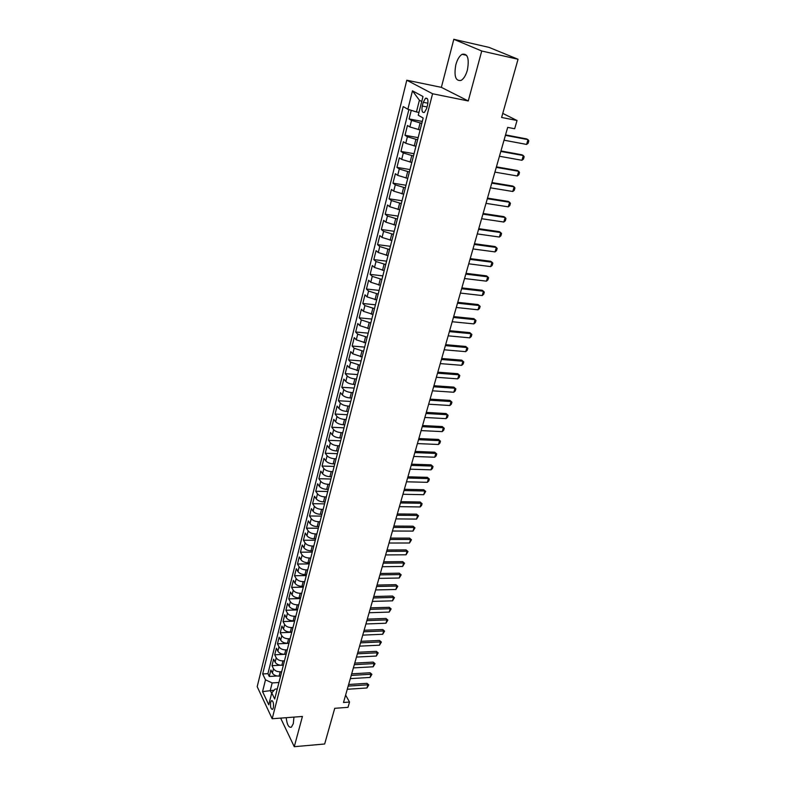 <?xml version="1.0" encoding="UTF-8"?>
<svg xmlns="http://www.w3.org/2000/svg" width="786" height="786" viewBox="0 0 786 786"><rect width="100%" height="100%" fill="white"/><g stroke="black" fill="none" stroke-linecap="round" stroke-linejoin="round"><path stroke-width="1.18" d="M286.192 717.697C287.018 724.751 288.747 727.905 291.38 727.148L293.316 723.66L293.944 717.107M467.395 70.052C469.419 58.439 467.641 53.193 462.06 54.313C459.368 56.052 457.285 59.53 455.831 64.747C453.827 76.262 455.625 81.459 461.205 80.359C463.848 78.669 465.911 75.23 467.395 70.052M273.351 707.872C273.852 703.362 273.223 700.965 271.484 700.69L270.669 702.222C270.178 706.712 270.797 709.11 272.546 709.385L273.351 707.872M406.794 80.211L257.189 686.669L272.182 718.758L432.575 93.75L406.794 80.211L441.368 87.354L468.26 100.972L481.73 51.002L453.817 39.3L441.368 87.354M453.817 39.3L489.059 47.396L518.053 59.255L501.615 117.458L517.031 120.504L502.765 113.39M280.641 718.119L294.269 746.7L324.657 743.998L334.738 708.314L348.002 707.331L349.524 702.055L345.614 695.079M481.73 51.002L518.053 59.255M411.245 110.325L409.084 118.941L422.298 121.437M420.117 129.975L409.87 126.959L407.443 125.495L404.986 135.271L418.152 137.658M415.941 146.294L405.763 143.278L403.365 141.755L400.939 151.423L414.055 153.702M411.825 162.437L401.695 159.411L399.337 157.829L396.94 167.389L409.997 169.56M407.747 178.393L397.687 175.366L395.348 173.726L392.98 183.177L405.989 185.25M403.709 194.171L393.707 191.145L391.408 189.446L389.06 198.799L402.029 200.764M399.72 209.774L389.787 206.747L387.508 204.999L385.189 214.244L398.099 216.111M395.78 225.209L385.897 222.183L383.647 220.375L381.357 229.522L394.228 231.3M391.88 240.477L382.055 237.451L379.835 235.594L377.565 244.643L390.387 246.313M388.019 255.578L378.253 252.542L376.062 250.646L373.812 259.596L386.594 261.178M384.207 270.522L374.49 267.486L372.328 265.53L370.108 274.383L382.831 275.876M380.424 285.298L370.776 282.262L368.634 280.258L366.433 289.022L379.117 290.417M376.69 299.918L367.091 296.882L364.979 294.829L362.808 303.504L375.443 304.811M372.996 314.38L363.456 311.344L361.364 309.252L359.212 317.829L371.798 319.057M369.332 328.695L359.85 325.659L357.787 323.518L355.655 332.006L368.202 333.146M365.716 342.863L356.284 339.827L354.24 337.636L352.138 346.036L364.635 347.098M362.14 356.873L352.757 353.838L350.743 351.607L348.66 359.929L361.108 360.902M358.593 370.746L349.269 367.71L347.274 365.441L345.211 373.664L357.62 374.568M355.085 384.472L353.454 384.364C350.006 383.981 347.461 383.008 345.811 381.436L343.836 379.127L341.802 387.272L354.162 388.088M351.607 398.06L349.986 397.962C346.557 397.598 344.022 396.616 342.391 395.024L340.446 392.666L338.422 400.732L350.743 401.479M348.178 411.5L346.557 411.412C343.138 411.068 340.623 410.086 339.002 408.465L337.086 406.077L335.082 414.055L347.353 414.723M344.779 424.813L343.158 424.735C339.758 424.401 337.253 423.418 335.651 421.777L333.755 419.351L331.771 427.25L344.003 427.839M341.409 437.989L339.798 437.92C336.408 437.606 333.922 436.623 332.34 434.953L330.454 432.487L328.499 440.307L340.682 440.828M338.078 451.026L336.477 450.968C333.097 450.673 330.621 449.68 329.049 448L327.192 445.495L325.257 453.237L337.4 453.689M334.777 463.946L333.176 463.887C329.815 463.612 327.359 462.62 325.807 460.91L323.97 458.376L322.044 466.039L334.148 466.422M331.515 476.729L329.914 476.68C326.563 476.424 324.117 475.422 322.584 473.693L320.767 471.119L318.87 478.713L330.926 479.028M328.273 489.383L326.691 489.344C323.351 489.098 320.924 488.106 319.401 486.347L317.603 483.744L315.717 491.26L327.733 491.505M325.07 501.91L323.498 501.89C320.167 501.655 317.75 500.653 316.247 498.884L314.469 496.241L312.602 503.688L324.579 503.865M321.906 514.319L320.324 514.299C317.013 514.083 314.616 513.081 313.123 511.293L311.364 508.621L309.517 515.989L321.445 516.107M318.762 526.6L317.19 526.6C313.889 526.394 311.502 525.392 310.028 523.584L308.289 520.872L306.461 528.172L318.35 528.231M315.658 538.774L314.095 538.774C310.804 538.587 308.426 537.575 306.962 535.747L305.253 533.016L303.435 540.237L315.284 540.237M312.573 550.819L311.02 550.829C307.739 550.662 305.381 549.65 303.927 547.803L302.237 545.032L300.439 552.194L312.239 552.126M309.527 562.756L307.974 562.766C304.713 562.609 302.364 561.597 300.93 559.74L299.25 556.94L297.472 564.034L309.232 563.906M306.511 574.576L304.958 574.595C301.706 574.448 299.368 573.436 297.953 571.56L296.293 568.73L294.534 575.755L306.255 575.568M303.514 586.277L301.971 586.307C298.739 586.179 296.41 585.167 295.005 583.261L293.365 580.412L291.616 587.368L303.298 587.122M300.557 597.871L299.014 597.91C295.791 597.792 293.483 596.78 292.087 594.864L290.466 591.986L288.737 598.873L300.37 598.578M297.619 609.356L296.086 609.405C292.873 609.297 290.574 608.285 289.189 606.35L287.588 603.442L285.878 610.27L297.481 609.916M294.711 620.734L293.188 620.783C289.985 620.694 287.696 619.682 286.33 617.727L284.738 614.799L283.048 621.559L294.603 621.146M291.832 632.003L290.309 632.062C287.116 631.983 284.846 630.962 283.491 629.006L281.919 626.039L280.238 632.74L291.763 632.278M288.983 643.174L287.46 643.233C284.286 643.174 282.027 642.152 280.681 640.168L279.128 637.191L277.458 643.822L288.943 643.312M284.64 654.306C281.476 654.257 279.226 653.225 277.89 651.23L276.358 648.224L274.707 654.797L286.153 654.237L284.64 654.306L285.77 649.894C282.596 649.835 280.337 648.814 279.001 646.819L277.458 643.822M283.353 665.192L281.85 665.27C278.686 665.231 276.456 664.209 275.129 662.195L273.616 659.169L271.985 665.683L280.464 665.221M517.031 120.504L514.663 128.747L507.687 127.391L343.502 702.488L349.524 702.055M423.222 102.278L422.269 106.031C421.493 110.777 422.2 112.919 424.401 112.447L426.67 108.478L427.633 104.695C428.419 99.92 427.712 97.778 425.511 98.26L423.222 102.278L427.928 103.202M277.281 688.958L275.159 689.086L271.76 692.879L274.707 699.019L423.163 118.047L418.25 115.228L423.006 96.501L412.473 90.842L407.875 109.264L403.218 106.591L262.681 673.956L265.501 679.841L272.162 682.926L270.266 690.452L271.651 693.331M271.76 692.879L268.743 704.777L262.563 691.631L265.501 679.841M281.683 671.716L280.18 671.804C277.036 671.765 274.805 670.743 273.489 668.729L271.985 665.683M280.573 676.048L279.079 676.137L280.18 671.804M284.473 660.82L282.96 660.898C279.796 660.849 277.556 659.827 276.23 657.823L274.707 654.797M287.283 649.816L285.77 649.894M290.113 638.713L288.6 638.782C285.416 638.713 283.147 637.692 281.801 635.717L280.238 632.74M292.981 627.513L291.459 627.562C288.265 627.483 285.986 626.462 284.62 624.506L283.048 621.559M295.87 616.195L294.347 616.244C291.134 616.155 288.845 615.133 287.47 613.188L285.878 610.27M298.788 604.778L297.255 604.817C294.033 604.709 291.734 603.697 290.348 601.771L288.737 598.873M301.736 593.243L300.193 593.283C296.961 593.165 294.652 592.143 293.247 590.237L291.616 587.368M304.713 581.611L303.16 581.64C299.918 581.502 297.589 580.49 296.175 578.594L294.534 575.755M307.709 569.86L306.167 569.879C302.905 569.732 300.566 568.72 299.132 566.844L297.472 564.034M310.745 557.991L309.193 558.011C305.921 557.844 303.563 556.832 302.119 554.975L300.439 552.194M313.801 546.015L312.248 546.024C308.967 545.848 306.599 544.836 305.135 542.998L303.435 540.237M316.896 533.92L315.333 533.92C312.032 533.723 309.655 532.721 308.181 530.894L306.461 528.172M320.02 521.707L318.448 521.698C315.137 521.491 312.74 520.479 311.256 518.681L309.517 515.989M323.164 509.367L321.592 509.348C318.271 509.132 315.864 508.129 314.371 506.341L312.602 503.688M326.347 496.909L324.765 496.89C321.435 496.644 319.018 495.652 317.505 493.883L315.717 491.26M329.57 484.333L327.978 484.294C324.628 484.038 322.201 483.046 320.668 481.307L318.87 478.713M332.812 471.629L331.22 471.58C327.86 471.315 325.414 470.313 323.871 468.594L322.044 466.039M336.094 458.788L334.492 458.739C331.122 458.454 328.656 457.462 327.104 455.762L325.257 453.237M339.405 445.829L337.803 445.76C334.414 445.466 331.938 444.473 330.366 442.793L328.499 440.307M342.755 432.732L341.144 432.664C337.744 432.339 335.249 431.357 333.657 429.696L331.771 427.25M346.135 419.508L344.514 419.419C341.104 419.085 338.599 418.103 336.988 416.472L335.082 414.055M349.544 406.146L347.923 406.048C344.494 405.694 341.979 404.711 340.358 403.11L338.422 400.732M352.993 392.636L351.371 392.538C347.933 392.165 345.388 391.192 343.757 389.601L341.802 387.272M356.48 378.999L354.85 378.881C351.391 378.498 348.846 377.526 347.186 375.963L345.211 373.664M360.008 365.215L350.654 362.179L348.66 359.929M363.564 351.293L354.162 348.247L352.138 346.036M367.16 337.214L357.709 334.178L355.655 332.006M370.796 322.987L361.285 319.951L359.212 317.829M374.47 308.613L364.9 305.577L362.808 303.504M378.184 294.092L368.565 291.056L366.433 289.022M381.927 279.403L372.259 276.367L370.108 274.383M385.72 264.568L375.993 261.532L373.812 259.596M389.561 249.555L379.766 246.529L377.565 244.643M393.432 234.395L383.588 231.359L381.357 229.522M397.352 219.058L387.449 216.032L385.189 214.244M401.312 203.554L391.349 200.528L389.06 198.799M405.321 187.883L395.299 184.848L392.98 183.177M409.368 172.026L399.288 169L396.94 167.389M413.465 156.001L403.316 152.975L400.939 151.423M417.612 139.79L407.394 136.774L404.986 135.271M421.797 123.402L411.52 120.386L409.084 118.941M408.877 109.578L267.918 673.661L269.274 676.461L277.094 675.999M279.079 676.137C275.935 676.107 273.705 675.086 272.398 673.062L270.895 670.006L269.274 676.461M421.738 101.512L419.41 100.235L416.442 111.946L407.875 109.264M418.967 112.437L416.442 111.946M468.26 100.972L432.575 93.75M294.269 746.7L302.423 716.459L272.182 718.758M274.167 690.196L262.563 691.631M278.922 682.513L272.162 682.926M267.918 673.661L262.681 673.956M419.41 100.235L412.473 90.842M505.418 135.349L528.005 139.633L528.811 140.861L528.113 143.258L526.6 144.428L504.032 140.193M526.6 144.428L528.005 139.633L526.591 138.906L505.545 134.897M500.82 151.452L523.329 155.549L524.144 156.738L523.447 159.096L521.943 160.295L499.454 156.247M521.943 160.295L523.329 155.549L521.933 154.793L500.967 150.961M496.271 167.379L518.711 171.289L519.526 172.439L518.839 174.777L517.335 175.976L494.925 172.124M517.335 175.976L518.711 171.289L517.326 170.503L496.428 166.858M491.781 183.138L514.132 186.852L514.958 187.962L514.28 190.281L512.777 191.489L490.435 187.825M512.777 191.489L514.132 186.852L512.767 186.036L491.938 182.568M487.33 198.72L509.613 202.257L510.438 203.328L509.77 205.618L508.267 206.846L486.003 203.358M508.267 206.846L509.613 202.257L508.267 201.412L487.507 198.111M482.928 214.126L505.143 217.486L505.968 218.518L505.31 220.787L503.806 222.025L481.622 218.714M503.806 222.025L505.143 217.486L503.806 216.622L483.115 213.478M478.576 229.374L500.711 232.558L501.547 233.55L500.888 235.79L499.395 237.048L477.279 233.914M499.395 237.048L500.711 232.558L499.395 231.664L478.772 228.687M474.272 244.446L496.33 247.462L497.174 248.425L496.526 250.646L495.023 251.903L472.985 248.946M495.023 251.903L496.33 247.462L495.033 246.549L474.479 243.729M470.008 259.37L491.997 262.219L492.842 263.143L492.203 265.334L490.71 266.611L468.741 263.811M490.71 266.611L491.997 262.219L490.71 261.276L470.225 258.614M465.803 274.127L487.713 276.81L488.568 277.704L487.929 279.875L486.436 281.162L464.546 278.529M486.436 281.162L487.713 276.81L486.446 275.847L466.029 273.341M461.628 288.727L483.469 291.252L484.323 292.107L483.695 294.259L482.211 295.556L460.39 293.08M482.211 295.556L483.469 291.252L482.211 290.26L461.863 287.902M457.501 303.18L479.273 305.538L480.128 306.373L479.509 308.495L478.026 309.802L456.273 307.483M478.026 309.802L479.273 305.538L478.035 304.536L457.747 302.325M453.424 317.475L475.117 319.686L475.982 320.482L475.363 322.584L473.879 323.901L452.205 321.739M473.879 323.901L475.117 319.686L473.889 318.654L453.679 316.581M449.386 331.623L471.01 333.677L471.875 334.443L471.256 336.526L469.782 337.852L448.177 335.838M469.782 337.852L471.01 333.677L469.792 332.625L449.651 330.7M445.387 345.624L466.943 347.53L465.744 346.459L467.808 348.267L467.198 350.32L465.725 351.656L444.198 349.799M445.662 344.671L465.744 346.459M465.725 351.656L466.943 347.53L467.808 348.267M441.427 359.477L462.915 361.246L461.726 360.145L463.779 361.943L463.18 363.987L461.706 365.323L440.248 363.604M441.712 358.495L461.726 360.145M461.706 365.323L462.915 361.246L463.779 361.943M437.517 373.193L458.926 374.814L457.757 373.694L459.8 375.482L459.211 377.506L457.737 378.852L436.348 377.28M437.802 372.181L457.757 373.694M457.737 378.852L458.926 374.814L459.8 375.482M433.646 386.771L454.976 388.245L453.817 387.115L455.86 388.883L455.271 390.888L453.807 392.253L432.487 390.809M433.941 385.72L453.817 387.115M453.807 392.253L454.976 388.245L455.86 388.883M429.804 400.202L451.076 401.548L449.926 400.388L451.96 402.157L451.37 404.132L449.906 405.507L428.665 404.2M430.109 399.131L449.926 400.388M449.906 405.507L451.076 401.548L451.96 402.157M426.012 413.505L447.205 414.703L446.075 413.534L448.089 415.293L447.519 417.248L446.055 418.633L424.872 417.464M426.326 412.404L446.075 413.534M446.055 418.633L447.205 414.703L448.089 415.293M422.249 426.67L443.373 427.741L442.263 426.552L444.267 428.301L443.697 430.237L442.233 431.622L421.129 430.59M422.573 425.54L442.263 426.552M442.233 431.622L443.373 427.741L444.267 428.301M418.525 439.698L439.59 440.641L438.48 439.433L440.474 441.172L439.914 443.098L438.46 444.493L417.425 443.579M418.859 438.549L438.48 439.433M438.46 444.493L439.59 440.641L440.474 441.172M414.841 452.598L435.837 453.424L434.737 452.196L436.731 453.925L436.171 455.831L434.717 457.226L413.75 456.45M415.185 451.419L434.737 452.196M434.717 457.226L435.837 453.424L436.731 453.925M411.196 465.381L432.113 466.069L431.033 464.831L433.017 466.55L432.457 468.436L431.013 469.841L410.115 469.183M411.54 464.172L431.033 464.831M431.013 469.841L432.113 466.069L433.017 466.55M407.59 478.026L428.439 478.595L427.368 477.338L429.333 479.047L428.792 480.914L427.338 482.329L406.509 481.798M407.934 476.797L427.368 477.338M427.338 482.329L428.439 478.595L429.333 479.047M404.014 490.552L424.794 491.004L423.733 489.727L425.698 491.437L423.713 494.699L402.943 494.286M404.368 489.295L423.733 489.727M423.713 494.699L424.794 491.004L425.698 491.437M400.467 502.952L421.188 503.286L420.137 501.999L422.092 503.688L421.551 505.526L420.107 506.95L399.416 506.646M400.831 501.674L420.137 501.999M420.107 506.95L421.188 503.286L422.092 503.688M396.959 515.233L417.612 515.459L416.58 514.152L418.516 515.832L416.551 519.084L395.918 518.898M397.333 513.936L416.58 514.152M416.551 519.084L417.612 515.459L418.516 515.832M393.491 527.396L414.075 527.504L413.053 526.188L414.979 527.858L413.014 531.1L392.46 531.022M393.865 526.07L413.053 526.188M413.014 531.1L414.075 527.504L414.979 527.858M390.053 539.442L410.567 539.442L409.555 538.105L411.481 539.776L409.526 542.998L389.031 543.038M390.436 538.096L409.555 538.105M409.526 542.998L410.567 539.442L411.481 539.776M386.643 551.369L407.099 551.261L406.087 549.915L408.003 551.566L406.057 554.788L385.631 554.926M387.036 550.004L406.087 549.915M406.057 554.788L407.099 551.261L408.003 551.566M383.273 563.189L403.65 562.972L402.668 561.607L404.564 563.257L402.629 566.46L382.271 566.716M383.666 561.803L402.668 561.607M402.629 566.46L403.65 562.972L404.564 563.257M379.933 574.89L400.251 574.566L399.268 573.191L401.165 574.831L399.229 578.024L378.931 578.378M380.336 573.485L399.268 573.191M399.229 578.024L400.251 574.566L401.165 574.831M376.622 586.484L396.871 586.061L395.898 584.666L397.785 586.307L395.869 589.49L375.639 589.942M377.034 585.059L395.898 584.666M395.869 589.49L396.871 586.061L397.785 586.307M373.34 597.969L393.531 597.439L392.568 596.043L394.444 597.665L392.528 600.838L372.368 601.398M373.753 596.525L392.568 596.043M392.528 600.838L393.531 597.439L394.444 597.665M370.098 609.347L390.22 608.718L389.267 607.303L391.133 608.924L389.227 612.088L369.125 612.736M370.511 607.873L389.267 607.303M389.227 612.088L390.22 608.718L391.133 608.924M366.875 620.616L386.938 619.899L385.995 618.464L387.852 620.075L385.955 623.229L365.922 623.976M367.298 619.132L385.995 618.464M385.955 623.229L386.938 619.899L387.852 620.075M363.692 631.787L383.686 630.962L382.753 629.527L384.6 631.129L382.713 634.263L362.739 635.117M364.124 630.274L382.753 629.527M382.713 634.263L383.686 630.962L384.6 631.129M360.528 642.85L380.463 641.936L379.54 640.482L381.387 642.074L379.5 645.208L359.585 646.141M360.971 641.317L379.54 640.482M379.5 645.208L380.463 641.936L381.387 642.074M357.404 653.805L377.27 652.802L376.356 651.339L378.194 652.93L376.317 656.045L356.471 657.076M357.846 652.262L376.356 651.339M376.317 656.045L377.27 652.802L378.194 652.93M354.299 664.671L374.107 663.571L373.203 662.097L375.03 663.679L373.163 666.783L353.376 667.904M354.741 663.109L373.203 662.097M373.163 666.783L374.107 663.571L375.03 663.679M351.224 675.429L370.963 674.25L370.078 672.767L371.896 674.329L370.029 677.434L350.31 678.642M351.676 673.848L370.078 672.767M370.029 677.434L370.963 674.25L371.896 674.329M348.178 686.099L367.858 684.822L366.974 683.329L368.791 684.891L366.934 687.986L347.274 689.273M348.64 684.498L366.974 683.329M366.934 687.986L367.858 684.822L368.791 684.891M281.85 665.27L282.96 660.898M287.46 643.233L288.6 638.782M290.309 632.062L291.459 627.562M293.188 620.783L294.347 616.244M296.086 609.405L297.255 604.817M299.014 597.91L300.193 593.283M301.971 586.307L303.16 581.64M304.958 574.595L306.167 569.879M307.974 562.766L309.193 558.011M311.02 550.829L312.248 546.024M314.095 538.774L315.333 533.92M317.19 526.6L318.448 521.698M320.324 514.299L321.592 509.348M323.498 501.89L324.765 496.89M326.691 489.344L327.978 484.294M329.914 476.68L331.22 471.58M333.176 463.887L334.492 458.739M336.477 450.968L337.803 445.76M339.798 437.92L341.144 432.664M343.158 424.735L344.514 419.419M346.557 411.412L347.923 406.048M349.986 397.962L351.371 392.538M353.454 384.364L354.85 378.881M356.952 370.628L358.367 365.087M360.489 356.746L361.914 351.155M364.065 342.716L365.51 337.066M367.681 328.548L369.135 322.83M371.326 314.223L372.8 308.446M375.02 299.741L376.504 293.905M378.754 285.112L380.257 279.207M382.517 270.315L384.04 264.361M386.329 255.371L387.871 249.339M390.18 240.251L391.733 234.159M394.081 224.973L395.653 218.813M398.021 209.528L399.602 203.299M402 193.906L403.601 187.608M406.028 178.108L407.649 171.741M410.096 162.142L411.736 155.707M414.212 145.99L415.873 139.476M418.378 129.661L420.058 123.068M409.87 126.959L411.52 120.386M272.398 673.062L273.489 668.729M275.129 662.195L276.23 657.823M277.89 651.23L279.001 646.819M280.681 640.168L281.801 635.717M283.491 629.006L284.62 624.506M286.33 617.727L287.47 613.188M289.189 606.35L290.348 601.771M292.087 594.864L293.247 590.237M295.005 583.261L296.175 578.594M297.953 571.56L299.132 566.844M300.93 559.74L302.119 554.975M303.927 547.803L305.135 542.998M306.962 535.747L308.181 530.894M310.028 523.584L311.256 518.681M313.123 511.293L314.371 506.341M316.247 498.884L317.505 493.883M319.401 486.347L320.668 481.307M322.584 473.693L323.871 468.594M325.807 460.91L327.104 455.762M329.049 448L330.366 442.793M332.34 434.953L333.657 429.696M335.651 421.777L336.988 416.472M339.002 408.465L340.358 403.11M342.391 395.024L343.757 389.601M345.811 381.436L347.186 375.963M349.269 367.71L350.654 362.179M352.757 353.838L354.162 348.247M356.284 339.827L357.709 334.178M359.85 325.659L361.285 319.951M363.456 311.344L364.9 305.577M367.091 296.882L368.565 291.056M370.776 282.262L372.259 276.367M374.49 267.486L375.993 261.532M378.253 252.542L379.766 246.529M382.055 237.451L383.588 231.359M385.897 222.183L387.449 216.032M389.787 206.747L391.349 200.528M393.707 191.145L395.299 184.848M397.687 175.366L399.288 169M401.695 159.411L403.316 152.975M405.763 143.278L407.394 136.774M427.053 106.975L422.269 106.031M466.648 55.344L462.06 54.313M272.153 700.65L271.484 700.69M427.289 98.614L425.511 98.26"/></g></svg>
